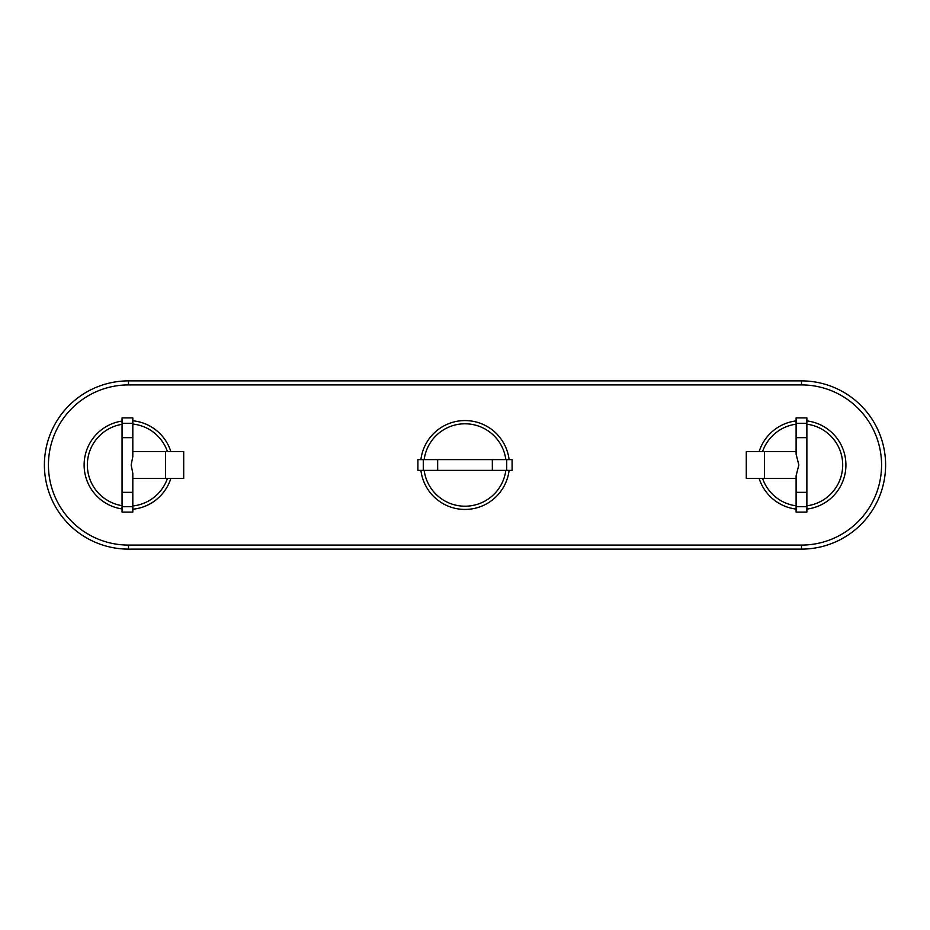 <?xml version="1.0" encoding="UTF-8"?>
<svg xmlns="http://www.w3.org/2000/svg" width="930" height="930" viewBox="0 0 930 930"><rect width="100%" height="100%" fill="white"/><g stroke="black" fill="none" stroke-linecap="round" stroke-linejoin="round"><path stroke-width="1.4" d="M122.051 437.658L132.816 437.658L132.816 423.278L122.051 423.278L122.051 492.342L132.816 492.342L132.816 473.44L131.165 465L132.816 456.56L132.816 437.658M122.051 423.278L122.051 417.896L132.816 417.896L132.816 423.278M165.528 478.462L165.528 451.538L183.71 451.538L183.71 478.462L132.816 478.462M132.816 451.538L165.528 451.538M128.514 384.915A80.085 80.085 0 0 0 48.43 465A80.085 80.085 0 0 0 128.514 545.085L801.486 545.085A80.085 80.085 0 0 0 881.57 465A80.085 80.085 0 0 0 801.486 384.915L128.514 384.915L128.514 380.882A84.119 84.119 0 0 0 44.396 465A84.119 84.119 0 0 0 128.514 549.119L801.486 549.119A84.119 84.119 0 0 0 885.604 465A84.119 84.119 0 0 0 801.486 380.882L128.514 380.882M420.906 470.382A44.419 44.419 0 0 0 509.094 470.382M509.094 459.618A44.419 44.419 0 0 0 420.906 459.618M122.051 421.058A44.419 44.419 0 0 0 122.051 508.943M132.816 509.21A44.419 44.419 0 0 0 170.841 478.462M170.841 451.538A44.419 44.419 0 0 0 132.816 420.79M759.159 478.462A44.419 44.419 0 0 0 796.103 509.094M796.103 420.906A44.419 44.419 0 0 0 759.159 451.538M806.868 509.094A44.419 44.419 0 0 0 806.868 420.906M122.051 505.664A41.176 41.176 0 0 1 122.051 424.336M167.423 478.462A41.176 41.176 0 0 1 132.816 505.955M132.816 424.045A41.176 41.176 0 0 1 167.423 451.538M122.051 492.342L122.051 512.105L132.816 512.105L132.816 492.342M122.051 506.722L132.816 506.722M505.827 470.382A41.176 41.176 0 0 1 424.173 470.382M423.278 470.382L423.278 459.618L417.896 459.618L417.896 470.382L506.722 470.382L506.722 459.618L492.342 459.618L492.342 470.382M506.722 459.618L512.105 459.618L512.105 470.382L506.722 470.382M423.278 459.618L492.342 459.618M424.173 459.618A41.176 41.176 0 0 1 505.827 459.618M796.103 505.827A41.176 41.176 0 0 1 762.577 478.462M796.103 492.342L796.103 475.811L798.835 465L796.103 454.189L796.103 423.278L806.868 423.278L806.868 512.105L796.103 512.105L796.103 492.342L806.868 492.342M806.868 424.173A41.176 41.176 0 0 1 806.868 505.827M796.103 423.278L796.103 417.896L806.868 417.896L806.868 423.278M762.577 451.538A41.176 41.176 0 0 1 796.103 424.173M437.658 459.618L437.658 470.382M796.103 478.462L746.29 478.462L746.29 451.538L796.103 451.538M764.472 451.538L764.472 478.462M796.103 506.722L806.868 506.722M796.103 437.658L806.868 437.658M128.514 545.085L128.514 549.119M801.486 384.915L801.486 380.882M801.486 545.085L801.486 549.119"/></g></svg>
